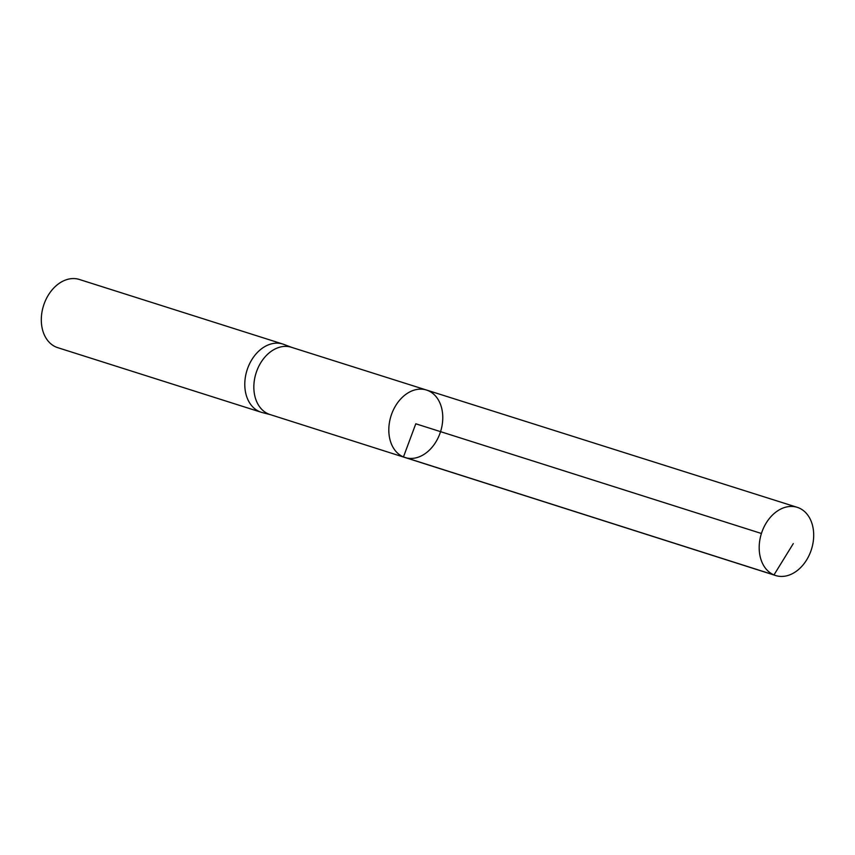 <?xml version="1.0" encoding="UTF-8"?>
<svg xmlns="http://www.w3.org/2000/svg" width="855" height="855" viewBox="0 0 855 855"><rect width="100%" height="100%" fill="white"/><g stroke="black" fill="none" stroke-linecap="round" stroke-linejoin="round"><path stroke-width="1.28" d="M405.056 457.532L270.041 414.547A35.279 25.885 -72.4 0 1 268.438 413.959A35.279 25.885 -72.4 0 1 256.415 371.989A35.279 25.885 -72.4 0 1 291.384 347.28L426.485 390.03A35.418 25.981 107.6 0 0 391.387 414.825A35.418 25.981 107.6 0 0 403.453 456.944A35.418 25.981 107.6 0 0 405.056 457.532A35.418 25.981 107.6 0 0 440.56 431.647A35.418 25.981 107.6 0 0 426.485 390.03A35.418 25.981 107.6 0 0 391.387 414.825A35.418 25.981 107.6 0 0 403.453 456.944A35.418 25.981 107.6 0 0 405.056 457.532L775.603 575.522A35.771 26.248 107.6 0 0 811.074 550.513A35.771 26.248 107.6 0 0 798.891 507.934A35.771 26.248 107.6 0 0 797.245 507.336A35.771 26.248 107.6 0 0 761.794 532.376A35.771 26.248 107.6 0 0 773.978 574.923A35.771 26.248 107.6 0 0 775.603 575.522M291.886 347.44L283.839 344.405A35.771 26.248 107.6 0 0 282.866 344.063A35.771 26.248 107.6 0 0 247.394 369.093A35.771 26.248 107.6 0 0 259.589 411.65A35.771 26.248 107.6 0 0 261.224 412.26A35.771 26.248 107.6 0 0 262.207 412.538L270.533 414.696M282.866 344.063L79.387 279.478A35.771 26.248 107.6 0 0 43.915 304.508A35.771 26.248 107.6 0 0 56.099 347.066A35.771 26.248 107.6 0 0 57.734 347.664L261.224 412.26M761.42 533.488L415.787 423.791L403.453 456.944L773.978 574.923L793.29 543.609M426.485 390.03L797.245 507.336"/></g></svg>
